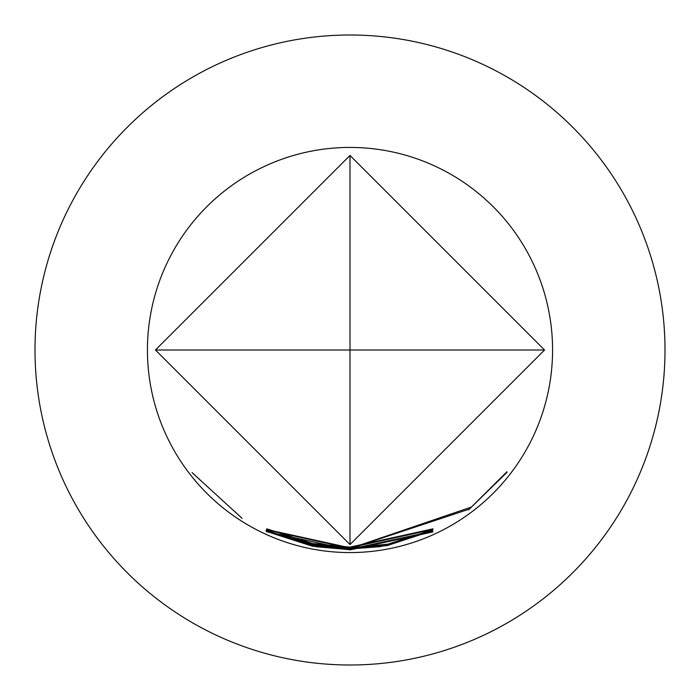 <?xml version="1.0" encoding="UTF-8"?>
<svg xmlns="http://www.w3.org/2000/svg" width="700" height="700" viewBox="0 0 700 700"><rect width="100%" height="100%" fill="white"/><g stroke="black" fill="none" stroke-linecap="round" stroke-linejoin="round"><path stroke-width="1.05" d="M192.08 472.614L242.043 518.28L192.08 472.614M350 547.129L432.959 528.841L350 547.242L315.998 544.653L350 547.636L432.95 529.462L350 547.689L312.471 544.119L266.752 528.815L312.419 543.532L350 547.129M350 547.811L387.861 544.171L432.714 529.812L388.027 544.714L350 548.371L266.752 529.97L350 548.275L380.826 545.878L384.142 544.976L350 547.969L266.604 529.506L350 547.811M432.635 530.679L387.223 545.562L350 549.071L312.095 545.431L265.974 530.364L312.41 544.924L350 548.485L471.476 507.01L506.914 471.756L507.106 472.229L468.58 509.88L468.554 509.381L350 548.678L315.726 546L350 548.984L380.467 546.639L432.399 530.784M350 549.176L432.46 531.326L350 549.29L315.796 546.7L350 549.684L432.994 531.589L350 549.745L312.27 546.166L266.901 531.545L266.289 530.863L312.174 545.571L350 549.176M350 549.806L432.766 531.939L350 549.911L266.35 531.65L350 549.806M350 552.571A202.571 202.571 0 0 0 552.571 350A202.571 202.571 0 0 0 350 147.429A202.571 202.571 0 0 0 147.429 350A202.571 202.571 0 0 0 350 552.571M315.665 544.136L315.998 544.653M315.551 545.501L315.726 546M544.556 350L350 155.444L350 350L544.556 350L350 544.556L350 350L155.444 350L350 544.556M350 35A315 315 0 0 1 665 350A315 315 0 0 1 350 665A315 315 0 0 1 35 350A315 315 0 0 1 350 35M155.444 350L350 155.444M315.569 546.201L315.796 546.7M312.375 545.615L312.27 546.166M312.2 544.88L312.095 545.431M387.914 544.163L388.027 544.714M312.576 543.559L312.471 544.119"/></g></svg>
